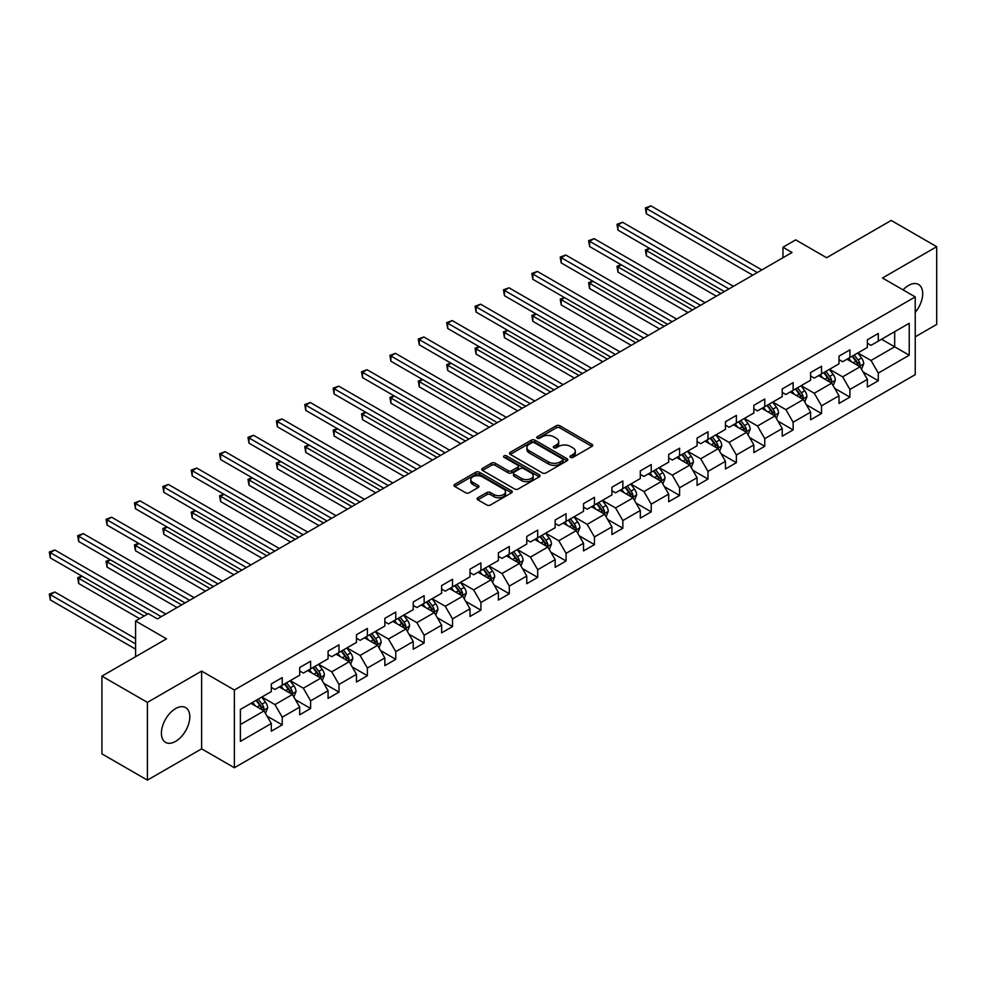 <?xml version="1.0" encoding="UTF-8"?>
<svg xmlns="http://www.w3.org/2000/svg" width="986" height="986" viewBox="0 0 986 986"><rect width="100%" height="100%" fill="white"/><g stroke="black" fill="none" stroke-linecap="round" stroke-linejoin="round"><path stroke-width="1.48" d="M570.487 457.356A1.762 1.023 0 0 0 572.989 457.356L591.97 446.399A2.527 1.454 0 0 0 592.709 445.364A2.527 1.454 0 0 0 591.97 444.329L559.814 425.767A2.527 1.454 0 0 0 556.24 425.767L537.271 436.724A1.762 1.023 0 0 0 536.754 437.451A1.762 1.023 0 0 0 537.271 438.166A1.762 1.023 0 0 0 539.773 438.166L542.226 436.749A8.085 4.671 0 0 1 553.651 436.749L556.338 438.302A8.085 4.671 0 0 1 558.705 441.605A8.085 4.671 0 0 1 556.338 444.896L553.873 446.313A1.762 1.023 0 0 0 553.356 447.04A1.762 1.023 0 0 0 553.873 447.767A1.762 1.023 0 0 0 556.375 447.767L558.84 446.338A8.085 4.671 0 0 1 570.265 446.338L572.94 447.89A8.085 4.671 0 0 1 575.306 451.194A8.085 4.671 0 0 1 572.94 454.484L570.487 455.902A1.762 1.023 0 0 0 569.97 456.629A1.762 1.023 0 0 0 570.487 457.356L570.487 455.902M175.607 741.373A20.065 11.585 120 0 0 188.72 723.687A20.065 11.585 120 0 0 185.639 707.603A20.065 11.585 120 0 0 175.607 708.589A20.065 11.585 120 0 0 162.493 726.275A20.065 11.585 120 0 0 165.574 742.359A20.065 11.585 120 0 0 175.607 741.373M915.23 312.389A20.065 11.585 120 0 0 918.533 284.473A20.065 11.585 120 0 0 908.5 285.459A20.065 11.585 120 0 0 903.04 289.872M477.84 497.745A2.527 1.454 0 0 0 477.101 498.78A2.527 1.454 0 0 0 477.84 499.803L486.862 505.017A2.527 1.454 0 0 0 490.436 505.017L511.512 492.852A2.527 1.454 0 0 0 512.252 491.817A2.527 1.454 0 0 0 511.512 490.781L479.356 472.22A2.527 1.454 0 0 0 475.794 472.22L454.719 484.397A2.527 1.454 0 0 0 453.979 485.42A2.527 1.454 0 0 0 454.719 486.455L465.614 492.741A2.527 1.454 0 0 0 469.176 492.741L478.198 487.54A2.527 1.454 0 0 0 478.937 486.505A2.527 1.454 0 0 0 478.198 485.469L472.799 482.351A6.754 3.895 0 0 1 470.815 479.603A6.754 3.895 0 0 1 474.993 475.991A6.754 3.895 0 0 1 482.351 476.842L503.513 489.056A6.754 3.895 0 0 1 505.498 491.817A6.754 3.895 0 0 1 501.319 495.416A6.754 3.895 0 0 1 493.961 494.578L490.436 492.532A2.527 1.454 0 0 0 486.862 492.532L477.84 497.745L477.84 499.803M915.23 336.83L936.7 324.431L936.7 246.697L891.208 220.445L826.625 257.728L795.69 239.869L782.958 247.227L792.054 252.478L157.415 618.888L148.319 613.625L135.575 620.983L135.575 656.701M147.407 702.389L147.407 780.136L201.625 748.83L201.625 671.096L147.407 702.389L101.915 676.137L166.511 638.842L135.575 620.983M201.625 671.096L234.372 690.003L915.23 296.909L915.23 374.643L234.372 767.737L234.372 690.003M936.7 246.697L882.482 278.003L915.23 296.909M542.399 472.947A2.527 1.454 0 0 0 545.973 472.947L567.049 460.782A2.527 1.454 0 0 0 567.788 459.747A2.527 1.454 0 0 0 567.049 458.712L534.905 440.163A2.527 1.454 0 0 0 531.331 440.163L510.255 452.327A2.527 1.454 0 0 0 509.515 453.35A2.527 1.454 0 0 0 510.255 454.386L542.399 472.947M504.807 457.738A1.762 1.023 0 0 1 506.594 457.985L506.594 455.877L539.28 474.747A2.527 1.454 0 0 1 540.02 475.782A2.527 1.454 0 0 1 539.28 476.817L518.205 488.982A2.527 1.454 0 0 1 514.63 488.982L482.487 470.421L482.487 468.362A2.527 1.454 0 0 0 481.747 469.385A2.527 1.454 0 0 0 482.487 470.421M482.487 468.362L491.509 463.149A2.527 1.454 0 0 1 495.083 463.149L508.11 470.679A2.527 1.454 0 0 0 511.685 470.679L517.675 467.228A2.527 1.454 0 0 0 518.414 466.193A2.527 1.454 0 0 0 517.675 465.158L504.092 457.319A1.762 1.023 0 0 1 503.575 456.604A1.762 1.023 0 0 1 504.672 455.655A1.762 1.023 0 0 1 506.594 455.877M147.407 780.136L101.915 753.871L101.915 676.137M267.033 716.107L282.23 724.87L282.23 717.204L299.695 707.122L299.695 714.788L310.615 708.49L310.615 700.824L328.079 690.73L328.079 698.408L338.999 692.098L338.999 684.432L356.464 674.35L356.464 682.016L367.384 675.718L367.384 668.04L384.848 657.958L384.848 665.624L395.768 659.326L395.768 651.66L413.233 641.578L413.233 649.244L424.153 642.934L424.153 635.267L441.617 625.186L441.617 632.852L452.537 626.554L452.537 618.888L470.002 608.793L470.002 616.472L480.921 610.161L480.921 602.495L498.386 592.413L498.386 600.08L509.306 593.782L509.306 586.103L526.77 576.021L526.77 583.687L537.69 577.389L537.69 569.723L555.155 559.641L555.155 567.307L566.075 560.997L566.075 553.331L583.539 543.249L583.539 550.915L594.459 544.617L594.459 536.951L611.924 526.857L611.924 534.535L622.844 528.225L622.844 520.559L640.308 510.477L640.308 518.143L651.228 511.845L651.228 504.166L668.693 494.085L668.693 501.751L679.6 495.453L679.6 487.787L697.077 477.705L697.077 485.371L707.985 479.06L707.985 471.394L725.462 461.312L725.462 468.979L736.369 462.68L736.369 455.014L753.846 444.92L753.846 452.599L764.754 446.288L764.754 438.622L782.231 428.54L782.231 436.206L793.138 429.908L793.138 422.23L810.615 412.148L810.615 419.814L821.523 413.516L821.523 405.85L839 395.768L839 403.434L849.907 397.124L849.907 389.458L867.372 379.376L867.372 387.042L878.292 380.744L878.292 373.078L909.228 355.219L909.228 323.285L894.672 331.678L894.672 346.813L909.228 355.219M282.23 724.87L271.31 731.181L271.31 723.514L240.387 741.373L240.387 709.439L271.31 691.58L271.31 683.902L282.23 677.604L282.23 685.27L299.695 675.188L299.695 667.522L310.615 661.212L310.615 668.89L328.079 658.796L328.079 651.13L338.999 644.832L338.999 652.498L356.464 642.416L356.464 634.75L367.384 628.439L367.384 636.106L384.848 626.024L384.848 618.358L395.768 612.059L395.768 619.726L413.233 609.644L413.233 601.965L424.153 595.667L424.153 603.333L441.617 593.252L441.617 585.585L452.537 579.275L452.537 586.953L470.002 576.859L470.002 569.193L480.921 562.895L480.921 570.561L498.386 560.479L498.386 552.813L509.306 546.503L509.306 554.169L526.77 544.087L526.77 536.421L537.69 530.123L537.69 537.789L555.155 527.707L555.155 520.029L566.075 513.731L566.075 521.397L583.539 511.315L583.539 503.649L594.459 497.338L594.459 505.017L611.924 494.923L611.924 487.257L622.844 480.958L622.844 488.625L640.308 478.543L640.308 470.877L651.228 464.566L651.228 472.232L668.693 462.151L668.693 454.484L679.6 448.186L679.6 455.852L697.077 445.771L697.077 438.092L707.985 431.794L707.985 439.46L725.462 429.378L725.462 421.712L736.369 415.402L736.369 423.08L753.846 412.986L753.846 405.32L764.754 399.022L764.754 406.688L782.231 396.606L782.231 388.94L793.138 382.63L793.138 390.296L810.615 380.214L810.615 372.548L821.523 366.25L821.523 373.916L839 363.834L839 356.156L849.907 349.857L849.907 357.524L867.372 347.442L867.372 339.776L878.292 333.465L878.292 341.144L909.228 323.285M279.321 686.959L292.423 694.514L274.958 704.596L261.857 697.04M271.31 687.378L274.958 689.473L282.23 685.27M274.958 704.596L282.23 717.204M292.423 694.514L299.695 707.122M307.706 670.566L320.807 678.134L303.331 688.216L290.241 680.648M299.695 670.985L303.331 673.093L310.615 668.89M303.331 688.216L310.615 700.824M320.807 678.134L328.079 690.73M336.09 654.174L349.192 661.742L331.715 671.823L318.626 664.268M328.079 654.593L331.715 656.701L338.999 652.498M331.715 671.823L338.999 684.432M349.192 661.742L356.464 674.35M364.475 637.794L377.576 645.349L360.1 655.443L346.998 647.876M356.464 638.213L360.1 640.308L367.384 636.106M360.1 655.443L367.384 668.04M377.576 645.349L384.848 657.958M392.859 621.402L405.961 628.969L388.484 639.051L375.383 631.484M384.848 621.821L388.484 623.928L395.768 619.726M388.484 639.051L395.768 651.66M405.961 628.969L413.233 641.578M421.244 605.022L434.345 612.577L416.868 622.659L403.767 615.104M413.233 605.441L416.868 607.536L424.153 603.333M416.868 622.659L424.153 635.267M434.345 612.577L441.617 625.186M449.628 588.63L462.73 596.197L445.253 606.279L432.151 598.712M441.617 589.049L445.253 591.156L452.537 586.953M445.253 606.279L452.537 618.888M462.73 596.197L470.002 608.793M478.013 572.237L491.102 579.805L473.637 589.887L460.536 582.332M470.002 572.656L473.637 574.764L480.921 570.561M473.637 589.887L480.921 602.495M491.102 579.805L498.386 592.413M506.397 555.857L519.486 563.413L502.022 573.507L488.92 565.939M498.386 556.277L502.022 558.372L509.306 554.169M502.022 573.507L509.306 586.103M519.486 563.413L526.77 576.021M534.769 539.465L547.871 547.033L530.406 557.115L517.305 549.547M526.77 539.884L530.406 541.992L537.69 537.789M530.406 557.115L537.69 569.723M547.871 547.033L555.155 559.641M563.154 523.085L576.255 530.641L558.791 540.722L545.689 533.167M555.155 523.504L558.791 525.6L566.075 521.397M558.791 540.722L566.075 553.331M576.255 530.641L583.539 543.249M591.538 506.693L604.64 514.261L587.175 524.342L574.074 516.775M583.539 507.112L587.175 509.22L594.459 505.017M587.175 524.342L594.459 536.951M604.64 514.261L611.924 526.857M619.923 490.301L633.024 497.868L615.56 507.95L602.458 500.395M611.924 490.72L615.56 492.827L622.844 488.625M615.56 507.95L622.844 520.559M633.024 497.868L640.308 510.477M648.307 473.921L661.409 481.476L643.944 491.57L630.843 484.003M640.308 474.34L643.944 476.435L651.228 472.232M643.944 491.57L651.228 504.166M661.409 481.476L668.693 494.085M676.692 457.529L689.793 465.096L672.329 475.178L659.227 467.61M668.693 457.948L672.329 460.055L679.6 455.852M672.329 475.178L679.6 487.787M689.793 465.096L697.077 477.705M705.076 441.149L718.178 448.704L700.713 458.786L687.612 451.231M697.077 441.568L700.713 443.663L707.985 439.46M700.713 458.786L707.985 471.394M718.178 448.704L725.462 461.312M733.461 424.756L746.562 432.324L729.098 442.406L715.996 434.838M725.462 425.176L729.098 427.283L736.369 423.08M729.098 442.406L736.369 455.014M746.562 432.324L753.846 444.92M761.845 408.364L774.947 415.932L757.482 426.014L744.381 418.458M753.846 408.783L757.482 410.891L764.754 406.688M757.482 426.014L764.754 438.622M774.947 415.932L782.231 428.54M790.23 391.984L803.331 399.54L785.867 409.634L772.765 402.066M782.231 392.403L785.867 394.499L793.138 390.296M785.867 409.634L793.138 422.23M803.331 399.54L810.615 412.148M818.614 375.592L831.716 383.16L814.251 393.241L801.15 385.674M810.615 376.011L814.251 378.119L821.523 373.916M814.251 393.241L821.523 405.85M831.716 383.16L839 395.768M846.999 359.212L860.1 366.767L842.636 376.849L829.534 369.294M839 359.631L842.636 361.726L849.907 357.524M842.636 376.849L849.907 389.458M860.1 366.767L867.372 379.376M881.57 339.246L894.672 346.813L871.02 360.469L857.919 352.902M867.372 343.239L871.02 345.334L878.292 341.144M871.02 360.469L878.292 373.078M201.625 748.83L234.372 767.737M782.958 247.227L782.958 257.728M240.387 724.562L264.038 710.906L250.937 703.338M264.038 710.906L271.31 723.514M863.107 371.969L878.292 380.744M834.723 388.361L849.907 397.124M806.338 404.741L821.523 413.516M777.954 421.133L793.138 429.908M749.57 437.525L764.754 446.288M721.185 453.905L736.369 462.68M692.801 470.297L707.985 479.06M664.416 486.677L679.6 495.453M636.032 503.07L651.228 511.845M607.647 519.462L622.844 528.225M579.263 535.842L594.459 544.617M550.878 552.234L566.075 560.997M522.494 568.614L537.69 577.389M494.109 585.006L509.306 593.782M465.725 601.398L480.921 610.161M437.34 617.778L452.537 626.554M408.956 634.171L424.153 642.934M380.571 650.55L395.768 659.326M352.187 666.943L367.384 675.718M323.802 683.335L338.999 692.098M295.418 699.715L310.615 708.49M571.19 457.603L572.94 456.592A8.085 4.671 0 0 0 575.306 453.289L575.306 451.194M558.705 441.605L558.705 443.7A8.085 4.671 0 0 1 556.338 447.003L554.588 448.014M591.933 446.411L559.814 427.875A2.527 1.454 0 0 0 556.24 427.875L537.974 438.425M567.012 460.795L534.905 442.258A2.527 1.454 0 0 0 531.331 442.258L510.292 454.41M562.587 460.474A1.762 1.023 0 0 0 563.105 459.747A1.762 1.023 0 0 0 562.587 459.02L534.363 442.739A1.762 1.023 0 0 0 531.873 442.739L529.272 444.23A8.085 4.671 0 0 0 526.906 447.533A8.085 4.671 0 0 0 529.272 450.824L548.561 461.966A8.085 4.671 0 0 0 559.999 461.966L562.587 460.474L562.587 462.57A1.762 1.023 0 0 0 563.105 461.855L563.105 459.747M526.906 447.533L526.906 449.628A8.085 4.671 0 0 0 529.272 452.931L529.272 450.824M562.587 462.57L559.999 464.061A8.085 4.671 0 0 1 548.561 464.061L529.272 452.931M482.524 470.445L491.509 465.256L491.509 463.149M518.414 466.193L518.414 468.288A2.527 1.454 0 0 1 517.675 469.324L511.685 472.775A2.527 1.454 0 0 1 508.11 472.775L495.083 465.256A2.527 1.454 0 0 0 491.509 465.256M506.594 457.985L539.243 476.83M521.643 478.493A6.754 3.895 0 0 0 529.001 479.332A6.754 3.895 0 0 0 533.179 475.733A6.754 3.895 0 0 0 531.195 472.972L523.739 468.67A2.527 1.454 0 0 0 520.164 468.67L514.187 472.121A2.527 1.454 0 0 0 513.447 473.157A2.527 1.454 0 0 0 514.187 474.18L521.643 478.493L521.643 480.589A6.754 3.895 0 0 0 529.001 481.439A6.754 3.895 0 0 0 533.179 477.828L533.179 475.733M513.447 473.157L513.447 475.252A2.527 1.454 0 0 0 514.187 476.287L514.187 474.18M521.643 480.589L514.187 476.287M505.498 491.817L505.498 493.912A6.754 3.895 0 0 1 501.319 497.523A6.754 3.895 0 0 1 493.961 496.673L490.436 494.639A2.527 1.454 0 0 0 486.862 494.639L477.877 499.828M470.815 479.603L470.815 481.698A6.754 3.895 0 0 0 472.799 484.459L472.799 482.351M478.161 487.552L472.799 484.459M511.512 490.781L511.512 492.852L479.356 474.328A2.527 1.454 0 0 0 475.794 474.328L454.743 486.468L454.719 484.397M861.542 369.257L863.699 363.809A6.816 3.932 -120 0 0 861.53 358.004L857.771 352.988M851.226 361.64L848.675 358.238M649.823 248.521L646.36 250.518L646.36 255.768L716.354 296.182M859.04 366.163L860.026 364.093A6.816 3.932 -120 0 0 858.067 360.001L854.307 354.985M852.607 355.971L856.772 361.529A3.476 2.009 60 0 1 857.401 362.589L860.026 364.093M852.126 356.242L855.885 361.258A6.816 3.932 60 0 1 857.832 365.362M646.36 255.768L645.362 249.939L720.914 293.557M645.362 249.939L649.417 248.287M757.297 272.543L646.36 208.49L650.908 205.864L761.845 269.917M752.749 275.168L646.36 213.752L646.36 208.49L645.362 207.923L650.908 205.864M646.36 213.752L645.362 207.923M833.158 385.649L835.315 380.189A6.816 3.932 -120 0 0 833.145 374.384L829.386 369.38M822.842 378.032L820.29 374.631M621.439 264.901L617.975 266.898L617.975 272.148L687.981 312.562M830.656 382.543L831.642 380.485A6.816 3.932 -120 0 0 829.682 376.381L825.923 371.377M824.222 372.363L828.388 377.921A3.476 2.009 60 0 1 829.016 378.969L831.642 380.485M823.741 372.634L827.5 377.65A6.816 3.932 60 0 1 829.448 381.742M617.975 272.148L616.977 266.319L692.529 309.937M616.977 266.319L621.032 264.679M804.773 402.029L806.93 396.582A6.816 3.932 -120 0 0 804.761 390.776L801.002 385.76M794.457 394.425L791.906 391.011M593.054 281.293L589.591 283.29L589.591 288.541L659.597 328.954M802.271 398.936L803.257 396.877A6.816 3.932 -120 0 0 801.298 392.773L797.551 387.757M795.838 388.743L800.003 394.301A3.476 2.009 60 0 1 800.632 395.361L803.257 396.877M795.357 389.014L799.116 394.03A6.816 3.932 60 0 1 801.063 398.134M589.591 288.541L588.593 282.711L664.145 326.329M588.593 282.711L592.66 281.059M728.913 288.935L617.975 224.882L622.523 222.257L733.461 286.297M724.365 291.56L617.975 230.132L617.975 224.882L616.977 224.303L622.523 222.257M617.975 230.132L616.977 224.303M700.528 305.315L589.591 241.274L594.151 238.649L705.076 302.69M695.98 307.94L589.591 246.525L589.591 241.274L588.593 240.695L594.151 238.649M589.591 246.525L588.593 240.695M776.389 418.421L778.546 412.974A6.816 3.932 -120 0 0 776.376 407.169L772.617 402.152M766.073 410.805L763.521 407.403M564.67 297.686L561.207 299.682L561.207 304.933L631.213 345.334M773.887 415.328L774.873 413.257A6.816 3.932 -120 0 0 772.913 409.153L769.166 404.149M767.453 405.135L771.619 410.694A3.476 2.009 60 0 1 772.248 411.754L774.873 413.257M766.972 405.406L770.732 410.422A6.816 3.932 60 0 1 772.679 414.527M561.207 304.933L560.208 299.103L635.76 342.709M560.208 299.103L564.275 297.452M748.004 434.814L750.161 429.354A6.816 3.932 -120 0 0 747.992 423.549L744.233 418.532M737.688 427.197L735.137 423.795M536.285 314.066L532.834 316.062L532.834 321.313L602.828 361.726M745.502 431.708L746.488 429.649A6.816 3.932 -120 0 0 744.529 425.545L740.782 420.529M739.069 421.515L743.234 427.086A3.476 2.009 60 0 1 743.863 428.134L746.488 429.649M738.588 421.798L742.347 426.802A6.816 3.932 60 0 1 744.307 430.907M532.834 321.313L531.824 315.483L607.376 359.101M531.824 315.483L535.891 313.831M719.62 451.194L721.777 445.746A6.816 3.932 -120 0 0 719.607 439.941L715.848 434.925M709.304 443.577L706.752 440.175M507.901 330.458L504.45 332.455L504.45 337.705L574.444 378.119M717.13 448.1L718.104 446.029A6.816 3.932 -120 0 0 716.144 441.938L712.397 436.921M710.684 437.907L714.85 443.466A3.476 2.009 60 0 1 715.479 444.526L718.104 446.029M710.216 438.178L713.963 443.195A6.816 3.932 60 0 1 715.922 447.299M504.45 337.705L503.439 331.875L578.992 375.493M503.439 331.875L507.507 330.224M672.144 321.707L561.207 257.654L565.767 255.029L676.692 319.082M667.596 324.332L561.207 262.905L561.207 257.654L560.208 257.075L565.767 255.029M561.207 262.905L560.208 257.075M643.759 338.087L532.834 274.046L537.382 271.421L648.307 335.462M639.211 340.712L532.834 279.297L532.834 274.046L531.824 273.467L537.382 271.421M532.834 279.297L531.824 273.467M615.375 354.479L504.45 290.426L508.998 287.801L619.923 351.854M610.827 357.105L504.45 295.689L504.45 290.426L503.439 289.859L508.998 287.801M504.45 295.689L503.439 289.859M691.235 467.586L693.392 462.126A6.816 3.932 -120 0 0 691.223 456.321L687.464 451.317M680.919 459.969L678.368 456.567M479.516 346.838L476.065 348.834L476.065 354.097L546.059 394.499M688.746 464.48L689.719 462.422A6.816 3.932 -120 0 0 687.76 458.317L684.013 453.313M682.3 454.3L686.466 459.858A3.476 2.009 60 0 1 687.094 460.906L689.719 462.422M681.831 454.571L685.578 459.587A6.816 3.932 60 0 1 687.538 463.679M476.065 354.097L475.055 348.255L550.607 391.873M475.055 348.255L479.122 346.616M586.99 370.872L476.065 306.819L480.613 304.193L591.538 368.246M582.443 373.497L476.065 312.069L476.065 306.819L475.055 306.239L480.613 304.193M476.065 312.069L475.055 306.239M662.851 483.966L665.008 478.518A6.816 3.932 -120 0 0 662.838 472.713L659.079 467.697M652.535 476.361L649.984 472.947M451.132 363.23L447.681 365.227L447.681 370.477L517.675 410.891M660.361 480.872L661.335 478.814A6.816 3.932 -120 0 0 659.375 474.71L655.628 469.693M653.915 470.679L658.081 476.238A3.476 2.009 60 0 1 658.71 477.298L661.335 478.814M653.447 470.951L657.194 475.967A6.816 3.932 60 0 1 659.153 480.071M447.681 370.477L446.67 364.647L522.223 408.266M446.67 364.647L450.738 362.996M558.606 387.251L447.681 323.211L452.229 320.586L563.154 384.626M554.058 389.877L447.681 328.461L447.681 323.211L446.67 322.632L452.229 320.586M447.681 328.461L446.67 322.632M634.466 500.358L636.636 494.91A6.816 3.932 -120 0 0 634.454 489.105L630.695 484.089M624.15 492.741L621.599 489.339M422.748 379.622L419.296 381.619L419.296 386.869L489.29 427.283M631.977 497.264L632.95 495.194A6.816 3.932 -120 0 0 630.991 491.09L627.244 486.086M625.531 487.072L629.697 492.63A3.476 2.009 60 0 1 630.325 493.69L632.95 495.194M625.062 487.343L628.809 492.359A6.816 3.932 60 0 1 630.769 496.463M419.296 386.869L418.286 381.04L493.838 424.646M418.286 381.04L422.353 379.388M530.221 403.644L419.296 339.591L423.844 336.965L534.769 401.019M525.674 406.269L419.296 344.841L419.296 339.591L418.286 339.011L423.844 336.965M419.296 344.841L418.286 339.011M606.082 516.75L608.251 511.29A6.816 3.932 -120 0 0 606.07 505.485L602.31 500.469M595.766 509.133L593.215 505.732M394.363 396.002L390.912 397.999L390.912 403.249L460.906 443.663M603.592 513.644L604.566 511.586A6.816 3.932 -120 0 0 602.619 507.482L598.859 502.466M597.146 503.452L601.312 509.022A3.476 2.009 60 0 1 601.941 510.07L604.566 511.586M596.678 503.735L600.425 508.739A6.816 3.932 60 0 1 602.384 512.843M390.912 403.249L389.914 397.42L465.454 441.038M389.914 397.42L393.969 395.768M501.837 420.024L390.912 355.983L395.46 353.358L506.397 417.398M497.289 422.649L390.912 361.233L390.912 355.983L389.914 355.404L395.46 353.358M390.912 361.233L389.914 355.404M577.697 533.13L579.867 527.683A6.816 3.932 -120 0 0 577.685 521.877L573.926 516.861M567.381 525.513L564.83 522.112M365.979 412.394L362.528 414.391L362.528 419.642L432.521 460.055M575.208 530.037L576.181 527.966A6.816 3.932 -120 0 0 574.234 523.874L570.475 518.858M568.762 519.844L572.928 525.402A3.476 2.009 60 0 1 573.556 526.462L576.181 527.966M568.293 520.115L572.04 525.131A6.816 3.932 60 0 1 574 529.235M362.528 419.642L361.529 413.812L437.069 457.43M361.529 413.812L365.584 412.16M473.453 436.416L362.528 372.363L367.075 369.738L478.013 433.791M468.905 439.041L362.528 377.626L362.528 372.363L361.529 371.796L367.075 369.738M362.528 377.626L361.529 371.796M549.313 549.522L551.482 544.062A6.816 3.932 -120 0 0 549.301 538.257L545.541 533.253M538.997 541.906L536.446 538.504M337.594 428.774L334.143 430.771L334.143 436.034L404.137 476.435M546.823 546.417L547.797 544.358A6.816 3.932 -120 0 0 545.85 540.254L542.09 535.25M540.377 536.236L544.543 541.795A3.476 2.009 60 0 1 545.184 542.842L547.797 544.358M539.909 536.507L543.656 541.524A6.816 3.932 60 0 1 545.615 545.615M334.143 436.034L333.145 430.192L408.685 473.81M333.145 430.192L337.2 428.553M445.08 452.808L334.143 388.755L338.691 386.13L449.628 450.183M440.52 455.433L334.143 394.006L334.143 388.755L333.145 388.176L338.691 386.13M334.143 394.006L333.145 388.176M520.928 565.902L523.098 560.455A6.816 3.932 -120 0 0 520.916 554.65L517.157 549.633M510.612 558.298L508.061 554.884M309.21 445.167L305.759 447.163L305.759 452.414L375.752 492.827M518.439 562.809L519.412 560.751A6.816 3.932 -120 0 0 517.465 556.646L513.706 551.63M511.993 552.616L516.159 558.175A3.476 2.009 60 0 1 516.8 559.235L519.412 560.751M511.524 552.887L515.271 557.903A6.816 3.932 60 0 1 517.231 562.008M305.759 452.414L304.76 446.584L380.3 490.202M304.76 446.584L308.815 444.932M416.696 469.188L305.759 405.147L310.307 402.522L421.244 466.563M412.136 471.813L305.759 410.398L305.759 405.147L304.76 404.568L310.307 402.522M305.759 410.398L304.76 404.568M492.544 582.295L494.713 576.847A6.816 3.932 -120 0 0 492.532 571.042L488.773 566.026M482.228 574.678L479.677 571.276M280.825 461.559L277.374 463.556L277.374 468.806L347.368 509.22M490.054 579.201L491.028 577.13A6.816 3.932 -120 0 0 489.081 573.039L485.322 568.022M483.608 569.008L487.774 574.567A3.476 2.009 60 0 1 488.415 575.627L491.028 577.13M483.14 569.279L486.899 574.296A6.816 3.932 60 0 1 488.846 578.4M277.374 468.806L276.376 462.976L351.916 506.582M276.376 462.976L280.431 461.325M388.311 485.58L277.374 421.527L281.922 418.902L392.859 482.955M383.764 488.206L277.374 426.778L277.374 421.527L276.376 420.948L281.922 418.902M277.374 426.778L276.376 420.948M464.159 598.687L466.329 593.227A6.816 3.932 -120 0 0 464.147 587.422L460.388 582.406M453.843 591.07L451.292 587.668M252.441 477.939L248.99 479.935L248.99 485.186L318.983 525.6M461.67 595.581L462.644 593.523A6.816 3.932 -120 0 0 460.696 589.418L456.937 584.402M455.224 585.388L459.39 590.959A3.476 2.009 60 0 1 460.031 592.007L462.644 593.523M454.756 585.672L458.515 590.676A6.816 3.932 60 0 1 460.462 594.78M248.99 485.186L247.991 479.356L323.531 522.974M247.991 479.356L252.046 477.705M359.927 501.96L248.99 437.92L253.538 435.294L364.475 499.335M355.379 504.585L248.99 443.17L248.99 437.92L247.991 437.34L253.538 435.294M248.99 443.17L247.991 437.34M435.775 615.067L437.944 609.619A6.816 3.932 -120 0 0 435.763 603.814L432.016 598.798M425.459 607.45L422.908 604.048M224.056 494.331L220.605 496.328L220.605 501.578L290.599 541.992M433.285 611.973L434.259 609.903A6.816 3.932 -120 0 0 432.312 605.811L428.553 600.794M426.839 601.78L431.005 607.339A3.476 2.009 60 0 1 431.646 608.399L434.259 609.903M426.371 602.052L430.13 607.068A6.816 3.932 60 0 1 432.078 611.172M220.605 501.578L219.607 495.748L295.147 539.367M219.607 495.748L223.662 494.097M331.542 518.353L220.605 454.3L225.153 451.674L336.09 515.727M326.995 520.978L220.605 459.562L220.605 454.3L219.607 453.733L225.153 451.674M220.605 459.562L219.607 453.733M407.391 631.459L409.56 625.999A6.816 3.932 -120 0 0 407.378 620.194L403.631 615.19M397.075 623.842L394.523 620.44M195.684 510.711L192.221 512.708L192.221 517.97L262.214 558.372M404.901 628.353L405.875 626.295A6.816 3.932 -120 0 0 403.927 622.191L400.168 617.187M398.455 618.173L402.633 623.731A3.476 2.009 60 0 1 403.262 624.779L405.875 626.295M397.987 618.444L401.746 623.46A6.816 3.932 60 0 1 403.693 627.552M192.221 517.97L191.222 512.128L266.762 555.747M191.222 512.128L195.277 510.489M303.158 534.745L192.221 470.692L196.769 468.067L307.706 532.12M298.61 537.37L192.221 475.942L192.221 470.692L191.222 470.112L196.769 468.067M192.221 475.942L191.222 470.112M379.006 647.839L381.175 642.391A6.816 3.932 -120 0 0 378.994 636.586L375.247 631.57M368.69 640.234L366.139 636.82M167.3 527.103L163.836 529.1L163.836 534.35L233.83 574.764M376.516 644.745L377.49 642.687A6.816 3.932 -120 0 0 375.543 638.583L371.784 633.567M370.083 634.553L374.249 640.111A3.476 2.009 60 0 1 374.877 641.171L377.49 642.687M369.602 634.824L373.361 639.84A6.816 3.932 60 0 1 375.309 643.944M163.836 534.35L162.838 528.521L238.378 572.139M162.838 528.521L166.893 526.869M274.774 551.125L163.836 487.084L168.384 484.459L279.321 548.499M270.226 553.75L163.836 492.334L163.836 487.084L162.838 486.505L168.384 484.459M163.836 492.334L162.838 486.505M350.622 664.231L352.791 658.784A6.816 3.932 -120 0 0 350.609 652.978L346.862 647.962M340.306 656.614L337.767 653.213M138.915 543.496L135.452 545.492L135.452 550.743L205.445 591.156M348.132 661.138L349.106 659.067A6.816 3.932 -120 0 0 347.158 654.975L343.399 649.959M341.698 650.945L345.864 656.503A3.476 2.009 60 0 1 346.493 657.563L349.106 659.067M341.218 651.216L344.977 656.232A6.816 3.932 60 0 1 346.924 660.337M135.452 550.743L134.453 544.913L209.993 588.519M134.453 544.913L138.508 543.261M246.389 567.517L135.452 503.464L140 500.839L250.937 564.892M241.841 570.142L135.452 508.714L135.452 503.464L134.453 502.885L140 500.839M135.452 508.714L134.453 502.885M322.237 680.623L324.406 675.163A6.816 3.932 -120 0 0 322.225 669.358L318.478 664.342M311.933 673.007L309.382 669.605M110.531 559.875L107.067 561.872L107.067 567.123L177.061 607.536M319.747 677.518L320.721 675.459A6.816 3.932 -120 0 0 318.774 671.355L315.015 666.339M313.314 667.325L317.48 672.896A3.476 2.009 60 0 1 318.108 673.943L320.721 675.459M312.833 667.608L316.592 672.612A6.816 3.932 60 0 1 318.54 676.716M107.067 567.123L106.069 561.293L181.609 604.911M106.069 561.293L110.124 559.641M218.005 583.897L107.067 519.856L111.615 517.231L222.553 581.272M213.457 586.522L107.067 525.107L107.067 519.856L106.069 519.277L111.615 517.231M107.067 525.107L106.069 519.277M293.853 697.003L296.022 691.556A6.816 3.932 -120 0 0 293.84 685.751L290.094 680.734M283.549 689.387L280.998 685.985M82.146 576.268L78.683 578.264L78.683 583.515L139.581 618.678M291.363 693.91L292.337 691.839A6.816 3.932 -120 0 0 290.389 687.747L286.63 682.731M284.929 683.717L289.095 689.276A3.476 2.009 60 0 1 289.724 690.336L292.337 691.839M284.449 683.988L288.208 689.004A6.816 3.932 60 0 1 290.155 693.109M78.683 583.515L77.684 577.685L144.129 616.053M77.684 577.685L81.739 576.034M189.62 600.289L78.683 536.236L83.231 533.611L194.168 597.664M185.072 602.914L78.683 541.499L78.683 536.236L77.684 535.669L83.231 533.611M78.683 541.499L77.684 535.669M265.468 713.396L267.637 707.936A6.816 3.932 -120 0 0 265.456 702.131L261.709 697.127M255.164 705.779L252.613 702.377M135.575 638.632L54.846 592.019L50.298 594.644L50.298 599.907L135.575 649.133M262.979 710.29L263.952 708.231A6.816 3.932 -120 0 0 262.005 704.127L258.246 699.123M256.545 700.109L260.711 705.668A3.476 2.009 60 0 1 261.339 706.715L263.952 708.231M256.064 700.38L259.823 705.397A6.816 3.932 60 0 1 261.771 709.489M50.298 599.907L49.3 594.077L135.575 643.883M49.3 594.077L54.846 592.019M161.236 616.681L50.298 552.628L54.846 550.003L165.784 614.056M147.592 614.056L50.298 557.879L50.298 552.628L49.3 552.049L54.846 550.003M50.298 557.879L49.3 552.049M572.94 456.592L572.94 454.484M553.873 447.767L553.873 446.313M556.338 447.003L556.338 444.896M537.271 438.166L537.271 436.724M556.24 427.875L556.24 425.767M559.814 427.875L559.814 425.767M591.97 446.399L591.97 444.329M510.255 454.386L510.255 452.327M531.331 442.258L531.331 440.163M534.905 442.258L534.905 440.163M567.049 460.782L567.049 458.712M548.561 464.061L548.561 461.966M559.999 464.061L559.999 461.966M495.083 465.256L495.083 463.149M508.11 472.775L508.11 470.679M511.685 472.775L511.685 470.679M517.675 469.324L517.675 467.228M539.28 476.817L539.28 474.747M486.862 494.639L486.862 492.532M490.436 494.639L490.436 492.532M493.961 496.673L493.961 494.578M478.198 487.54L478.198 485.469M475.794 474.328L475.794 472.22M479.356 474.328L479.356 472.22M859.422 366.385L863.662 363.945M858.067 360.001L861.53 358.004M853.223 362.799L855.885 361.258M831.038 382.765L835.278 380.325M829.682 376.381L833.145 374.384M824.838 379.179L827.5 377.65M802.653 399.157L806.893 396.717M801.298 392.773L804.761 390.776M796.454 395.571L799.116 394.03M774.269 415.55L778.509 413.097M772.913 409.153L776.376 407.169M768.069 411.963L770.732 410.422M745.897 431.93L750.124 429.489M744.529 425.545L747.992 423.549M739.685 428.343L742.347 426.802M717.512 448.322L721.74 445.882M716.144 441.938L719.607 439.941M711.3 444.735L713.963 443.195M689.128 464.702L693.355 462.261M687.76 458.317L691.223 456.321M682.916 461.115L685.578 459.587M660.743 481.094L664.971 478.654M659.375 474.71L662.838 472.713M654.531 477.507L657.194 475.967M632.359 497.486L636.586 495.034M630.991 491.09L634.454 489.105M626.147 493.9L628.809 492.359M603.974 513.866L608.202 511.426M602.619 507.482L606.07 505.485M597.762 510.28L600.425 508.739M575.59 530.258L579.817 527.818M574.234 523.874L577.685 521.877M569.378 526.672L572.04 525.131M547.205 546.638L551.433 544.198M545.85 540.254L549.301 538.257M540.994 543.064L543.656 541.524M518.821 563.031L523.048 560.59M517.465 556.646L520.916 554.65M512.609 559.444L515.271 557.903M490.436 579.423L494.664 576.97M489.081 573.039L492.532 571.042M484.225 575.836L486.899 574.296M462.052 595.803L466.279 593.362M460.696 589.418L464.147 587.422M455.84 592.216L458.515 590.676M433.667 612.195L437.895 609.755M432.312 605.811L435.763 603.814M427.456 608.608L430.13 607.068M405.283 628.575L409.51 626.135M403.927 622.191L407.378 620.194M399.071 625.001L401.746 623.46M376.899 644.967L381.126 642.527M375.543 638.583L378.994 636.586M370.687 641.381L373.361 639.84M348.514 661.36L352.741 658.907M347.158 654.975L350.609 652.978M342.302 657.773L344.977 656.232M320.13 677.739L324.357 675.299M318.774 671.355L322.225 669.358M313.918 674.153L316.592 672.612M291.745 694.132L295.973 691.691M290.389 687.747L293.84 685.751M285.533 690.545L288.208 689.004M263.361 710.512L267.588 708.071M262.005 704.127L265.456 702.131M257.149 706.937L259.823 705.397"/></g></svg>
